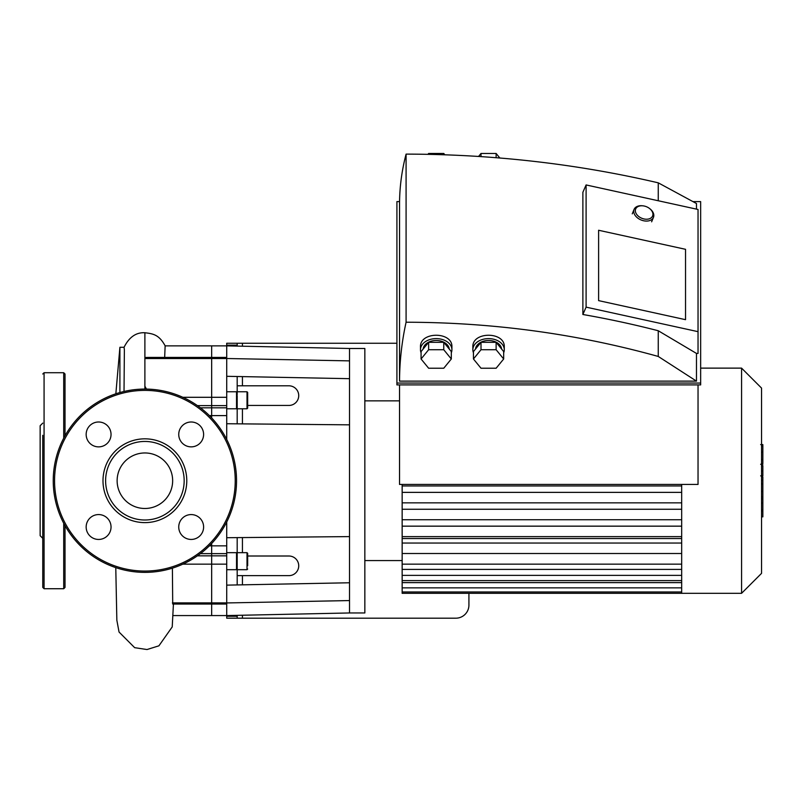 <?xml version="1.0" encoding="UTF-8"?>
<svg xmlns="http://www.w3.org/2000/svg" width="803" height="803" viewBox="0 0 803 803"><rect width="100%" height="100%" fill="white"/><g stroke="black" fill="none" stroke-linecap="round" stroke-linejoin="round"><path stroke-width="1.2" d="M42.77 435.296L42.77 587.425L44.075 588.729L44.075 372.712L42.77 374.017M42.77 423.111L40.15 425.731L40.15 535.711L42.77 538.331M65.023 525.674L65.023 587.425L63.718 588.729L44.075 588.729M65.023 435.768L65.023 374.017L63.718 372.712L44.075 372.712M226.717 521.99L226.717 553.628L211.661 553.628L211.661 543.501L211.661 555.837L211.661 553.628L200.419 553.628M226.717 553.628L226.717 564.148L211.661 564.148L211.661 555.837L211.661 602.892L211.661 564.148L182.813 564.148M226.717 564.148L226.717 604.037L211.661 604.037L211.661 602.892L211.661 615.57L211.661 604.037L172.715 604.037L172.394 568.143M146.477 389.094L144.891 386.203L144.891 358.55L211.661 358.55L211.661 345.872L211.661 397.294L211.661 358.55L226.717 358.55L226.717 439.452M144.891 358.55L144.891 357.476L149.338 357.405L226.717 357.405L226.717 358.55M164.665 357.405L165.137 345.872L226.717 345.872L226.717 357.405M211.661 417.951L211.661 397.294L211.661 417.951M119.908 392.547L119.908 347.287L115.843 393.801M119.908 347.287L124.063 347.287L124.375 349.847L124.023 391.483M98.598 421.997A12.436 12.436 0 0 1 109.369 440.656A12.436 12.436 0 0 1 87.828 440.656A12.436 12.436 0 0 1 98.598 421.997M86.162 527.009A12.436 12.436 0 0 1 104.822 516.239A12.436 12.436 0 0 1 104.822 537.779A12.436 12.436 0 0 1 86.162 527.009M191.174 539.445A12.436 12.436 0 0 1 180.404 520.796A12.436 12.436 0 0 1 201.944 520.796A12.436 12.436 0 0 1 191.174 539.445M203.611 434.433A12.436 12.436 0 0 1 184.961 445.203A12.436 12.436 0 0 1 184.961 423.663A12.436 12.436 0 0 1 203.611 434.433M144.891 438.829A41.897 41.897 0 0 1 181.167 501.674A41.897 41.897 0 0 1 108.606 501.674A41.897 41.897 0 0 1 144.891 438.829M144.891 441.449A39.277 39.277 0 0 1 178.908 500.359A39.277 39.277 0 0 1 110.874 500.359A39.277 39.277 0 0 1 144.891 441.449M144.891 389.074A91.642 91.642 0 0 1 224.258 526.547A91.642 91.642 0 0 1 65.525 526.547A91.642 91.642 0 0 1 144.891 389.074L144.891 386.203M144.891 452.962A27.754 27.754 0 0 1 168.931 494.598A27.754 27.754 0 0 1 120.852 494.598A27.754 27.754 0 0 1 144.891 452.962M247.665 408.125L247.665 392.416L247.013 391.764L247.013 408.777L247.665 408.125M247.665 402.534L247.665 404.802M237.186 423.823L237.186 395.738M247.665 565.713L247.665 553.317L247.013 552.665L247.013 569.688L247.665 569.026M247.665 558.908L247.665 563.445M237.186 584.935L237.186 553.317L236.534 552.665L236.534 569.688L237.186 569.026M247.665 556.007L288.909 556.007A9.817 9.817 0 0 1 298.726 565.824A9.817 9.817 0 0 1 288.909 575.641L237.186 575.641M237.186 385.801L288.909 385.801A9.817 9.817 0 0 1 298.726 395.618A9.817 9.817 0 0 1 288.909 405.445L247.665 405.445M226.717 604.037L226.717 618.19L455.833 618.19A13.089 13.089 0 0 0 468.922 605.101L468.922 593.317M242.426 346.203L242.426 343.252L396.913 343.252M242.426 343.252L226.717 343.252L226.717 345.872L349.526 348.492L349.526 612.96L226.717 615.57L173.127 615.57M226.717 358.509L349.526 360.878M226.717 376.306L349.526 378.675M237.186 556.64L237.186 537.619L349.526 536.605L226.717 537.709M226.717 602.943L349.526 600.564M226.717 585.136L349.526 582.767M226.717 423.733L349.526 424.837M237.186 346.093L237.186 343.252M237.186 394.745L237.186 376.507M237.186 618.19L237.186 615.349M349.526 348.492L364.843 348.492L364.843 612.96L349.526 612.96M681.677 553.518L402.152 553.518L402.152 593.317L741.57 593.317L741.57 368.125L700.658 368.125M402.152 553.518L402.152 538.532L681.677 538.532M681.677 536.625L402.152 536.625L402.152 538.532M402.152 536.625L402.152 484.43M681.677 492.369L402.152 492.369M681.677 502.849L402.152 502.849M681.677 485.956L402.152 485.956M681.677 543.039L402.152 543.039M681.677 526.156L402.152 526.156M681.677 519.742L402.152 519.742M681.677 509.263L402.152 509.263M681.677 484.43L681.677 593.317M364.843 400.858L399.533 400.858M741.57 368.125L761.545 388.09L761.545 573.352L741.57 593.317M761.545 477.002L762.85 477.002L762.85 516.861L761.545 516.861M762.85 511.18L761.545 511.18M762.85 510.266L761.545 510.266M762.85 503.12L761.545 503.12M762.85 498.814L761.545 498.814M762.85 496.927L761.545 496.927M762.85 491.416L761.545 491.416M762.85 445.083L762.85 462.94M762.85 445.916L761.545 445.916M761.545 465.589L762.85 465.589L762.85 475.878L760.642 475.878M762.85 471.1L761.545 471.1M762.85 483.687L761.545 483.687M643.093 205.849L642.581 205.789A10.469 7.117 22.4 0 0 634.079 209.402A10.469 7.117 22.4 0 0 641.065 219.962A10.469 7.117 22.4 0 0 653.451 217.372A10.469 7.117 22.4 0 0 653.823 215.455A10.469 7.117 22.4 0 0 649.948 208.82L649.547 208.499A9.164 6.223 -157.6 0 1 652.929 214.311A9.164 6.223 -157.6 0 1 644.478 219.048A9.164 6.223 -157.6 0 1 635.364 211.209A9.164 6.223 -157.6 0 1 643.093 205.849A9.164 6.223 -157.6 0 1 649.547 208.499M478.588 156.424L481.007 153.463L481.007 156.585M481.007 153.463L496.124 153.463L496.124 157.679M496.124 153.463L499.807 157.98M473.449 352.748A15.709 11.112 0 0 1 472.857 349.727A15.709 11.112 0 0 1 488.565 338.615A15.709 11.112 0 0 1 504.274 349.727A15.709 11.112 0 0 1 503.682 352.748M472.857 349.727L472.857 346.886C472.094 331.368 505.037 331.368 504.274 346.886L504.274 349.727M501.624 349.054A13.089 9.255 180 0 0 488.565 340.472A13.089 9.255 180 0 0 475.506 349.054M477.223 346.946L473.449 351.573L473.449 358.981L481.007 349.727L481.007 342.319L477.223 346.946M481.007 349.727L496.124 349.727L496.124 342.319L481.007 342.319M496.124 349.727L503.682 358.981L503.682 351.573L496.124 342.319M503.682 358.981L496.124 368.236L481.007 368.236L473.449 358.981M427.929 154.327L428.631 153.463L428.631 154.337M428.631 153.463L443.758 153.463L443.758 154.738M443.758 153.463L444.822 154.768M421.073 352.748A15.709 11.112 0 0 1 420.481 349.727A15.709 11.112 0 0 1 436.2 338.615A15.709 11.112 0 0 1 451.908 349.727A15.709 11.112 0 0 1 451.316 352.748M420.481 349.727L420.481 346.886C419.728 331.368 452.661 331.368 451.908 346.886L451.908 349.727M449.248 349.054A13.089 9.255 180 0 0 436.2 340.472A13.089 9.255 180 0 0 423.141 349.054M424.857 346.946L421.073 351.573L421.073 358.981L428.631 349.727L428.631 342.319L424.857 346.946M428.631 349.727L443.758 349.727L443.758 342.319L428.631 342.319M443.758 349.727L451.316 358.981L451.316 351.573L443.758 342.319M451.316 358.981L443.758 368.236L428.631 368.236L421.073 358.981M598.606 300.623L598.606 230.26L685.541 249.311L685.541 319.674L598.606 300.623L685.541 319.674L685.541 249.311L598.606 230.26L598.606 300.623M658.259 330.746A736.542 520.816 180 0 0 582.878 314.495L586.1 307.137L698.038 331.669L698.038 353.43L696.482 353.43L658.259 330.746L658.259 356.452L696.482 381.124L696.482 353.43M698.038 331.669L698.038 209.473L586.1 184.941L582.878 192.298L582.878 314.495M586.1 307.137L586.1 184.941M658.259 200.75L658.259 182.833C576.785 163.812 492.731 154.236 406.087 154.116C401.801 170.477 399.623 186.948 399.543 203.53L399.543 381.124L696.482 381.124M399.543 381.124C399.623 361.35 401.801 341.717 406.087 322.224L406.087 154.116M406.087 322.224C492.731 322.364 576.785 333.777 658.259 356.452M696.482 209.131L696.482 203.53L658.259 182.833M692.909 201.603L700.658 201.603L700.658 383.051L396.913 383.051L396.913 201.603L399.553 201.603M396.913 383.051L396.913 384.908L700.658 384.908L700.658 383.051M698.038 384.908L698.038 484.43L399.533 484.43L399.533 384.908M63.718 588.729L63.718 523.265M63.718 438.177L63.718 372.712M209.382 545.839L226.717 545.839M197.408 555.837L226.717 555.837M172.424 602.892L226.717 602.892M182.813 397.294L226.717 397.294M209.382 415.603L226.717 415.603M200.419 407.814L226.717 407.814M197.408 405.615L226.717 405.615M144.891 357.476L144.891 332.743C153.132 333.757 159.044 334.59 165.207 345.952M144.891 390.388A90.337 90.337 0 0 1 223.124 525.895A90.337 90.337 0 0 1 66.659 525.895A90.337 90.337 0 0 1 144.891 390.388M237.186 392.416L236.534 391.764L236.534 408.777L237.186 408.125M242.426 618.19L242.426 615.239M242.426 584.835L242.426 575.641M242.426 385.801L242.426 376.607M242.426 423.874L242.426 408.777M242.426 552.665L242.426 537.568M226.717 345.17L237.186 345.17M237.186 616.272L226.717 616.272M681.677 564.158L402.152 564.158M681.677 575.37L402.152 575.37M681.677 582.627L402.152 582.627M762.85 484.109L761.545 484.109M762.85 459.607L761.545 459.607M762.85 463.773L761.545 463.773M762.85 452.25L761.545 452.25M762.85 475.737L761.545 475.737M762.85 480.345L761.545 480.345M173.428 604.037L172.223 626.912L158.914 645.823L146.999 649.537L134.663 647.67L119.045 632.031L116.847 620.227L115.773 567.621M123.993 347.388C129.112 337.14 136.078 332.261 144.891 332.743M247.013 391.764L237.186 391.764M247.013 408.777L237.186 408.777M236.534 391.764L226.717 391.764M236.534 408.777L226.717 408.777M237.186 569.688L247.013 569.688M237.186 552.665L247.013 552.665M226.717 569.688L236.534 569.688M226.717 552.665L236.534 552.665M681.677 591.982L402.152 591.982M681.677 569.397L402.152 569.397M681.677 580.609L402.152 580.609M681.677 587.866L402.152 587.866M364.843 560.584L402.152 560.584M762.85 444.581L760.642 444.581M762.85 464.275L760.642 464.275M651.624 221.819L653.451 217.372M632.252 213.849L634.079 209.402"/></g></svg>
